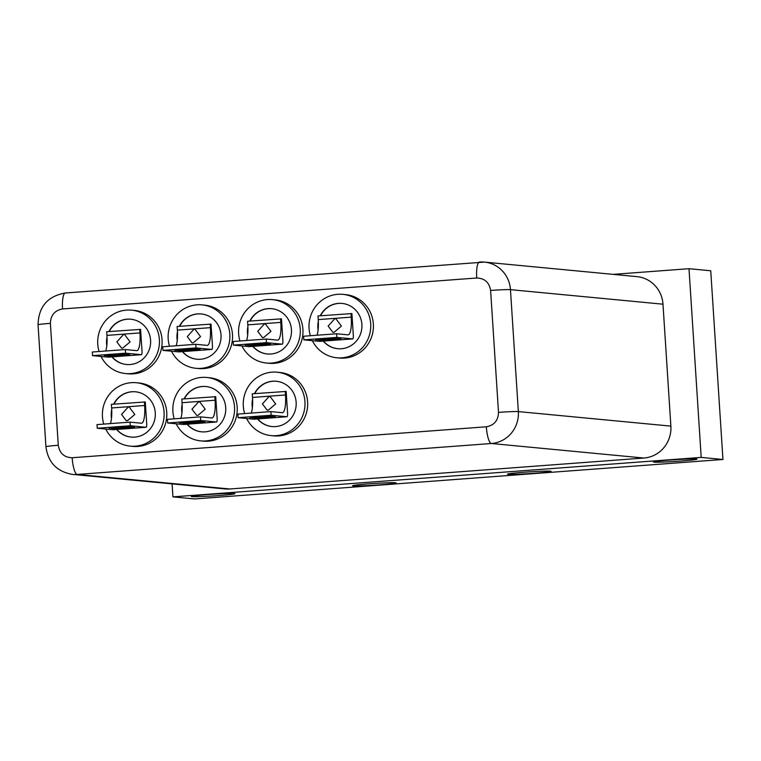 <?xml version="1.0" encoding="UTF-8"?>
<svg xmlns="http://www.w3.org/2000/svg" width="761" height="761" viewBox="0 0 761 761"><rect width="100%" height="100%" fill="white"/><g stroke="black" fill="none" stroke-linecap="round" stroke-linejoin="round"><path stroke-width="1.14" d="M192.01 496.657A21.841 0.875 176.3 0 0 215.858 495.772A21.841 0.875 176.3 0 0 234.94 493.67A21.841 0.875 176.3 0 0 234.274 493.499A21.841 0.875 176.3 0 0 210.436 494.384A21.841 0.875 176.3 0 0 191.353 496.486A21.841 0.875 176.3 0 0 192.01 496.657M654.07 462.136A21.841 0.875 176.3 0 0 677.908 461.252A21.841 0.875 176.3 0 0 696.99 459.149A21.841 0.875 176.3 0 0 696.325 458.978A21.841 0.875 176.3 0 0 672.486 459.853A21.841 0.875 176.3 0 0 653.404 461.965A21.841 0.875 176.3 0 0 654.07 462.136M508.158 474.331A21.841 0.875 176.3 0 0 531.996 473.447A21.841 0.875 176.3 0 0 551.078 471.344A21.841 0.875 176.3 0 0 550.412 471.173A21.841 0.875 176.3 0 0 526.574 472.058A21.841 0.875 176.3 0 0 507.492 474.16A21.841 0.875 176.3 0 0 508.158 474.331M353.199 485.908A21.841 0.875 176.3 0 0 377.037 485.033A21.841 0.875 176.3 0 0 396.12 482.921A21.841 0.875 176.3 0 0 395.454 482.759A21.841 0.875 176.3 0 0 371.615 483.635A21.841 0.875 176.3 0 0 352.533 485.746A21.841 0.875 176.3 0 0 353.199 485.908M172.1 483.891L172.937 496.876L701.195 457.399L689 268.7L613.109 274.369M689 268.7L710.745 270.773L722.95 459.473L194.692 498.95L172.937 496.876M722.95 459.473L701.195 457.399M662.983 304.191A29.841 28.937 -84.6 0 0 636.938 276.633L484.415 262.098A29.841 28.937 95.4 0 1 510.46 289.656L662.983 304.191L670.869 426.122L518.346 411.587L510.46 289.656A16.381 0.656 -3.7 0 0 490.617 290.455C489.266 282.417 484.633 278.269 476.719 278.003A16.381 3.957 -94.3 0 1 479.497 262.05A16.381 3.957 -94.3 0 1 479.658 262.05A29.841 28.937 95.4 0 1 484.415 262.098L65.332 292.995A16.381 3.957 85.7 0 0 62.564 308.947L476.719 278.003M229.755 488.981L77.232 474.445A29.841 28.937 95.4 0 1 72.476 474.398L224.999 488.933A29.841 28.937 -84.6 0 0 229.755 488.981L643.911 458.036A29.841 28.937 -84.6 0 0 670.869 426.122M123.463 334.517L124.566 334.526L130.102 341.889L122.692 348.148L121.617 348.138L116.852 341.879L123.463 334.517M99.092 351.515A31.848 30.878 95.4 0 1 126.516 310.098A31.848 30.878 95.4 0 1 131.596 310.155A31.848 30.878 95.4 0 1 159.449 342.165A31.848 30.878 95.4 0 1 130.626 373.603A31.848 30.878 95.4 0 1 125.546 373.556A31.848 30.878 95.4 0 1 101.051 356.462M131.596 310.155L134.259 310.402A31.848 30.878 95.4 0 1 162.112 342.421A31.848 30.878 95.4 0 1 133.289 373.86A31.848 30.878 95.4 0 1 128.209 373.813L125.546 373.556M130.863 319.22A22.744 22.05 -84.6 0 0 127.372 319.192A22.744 22.05 -84.6 0 0 109.232 331.568M108.947 331.587A22.744 22.05 95.4 0 1 127.106 319.173A22.744 22.05 95.4 0 1 130.73 319.211A22.744 22.05 95.4 0 1 150.63 342.079A22.744 22.05 95.4 0 1 130.036 364.538A22.744 22.05 95.4 0 1 126.412 364.5A22.744 22.05 95.4 0 1 111.943 356.89M105.674 351.03A18.197 4.395 85.7 0 0 106.93 335.382L106.702 331.758L140.604 329.37L142.012 351.144A3.643 0.875 -94.3 0 1 141.394 354.693A3.643 0.875 -94.3 0 1 141.356 354.693L125.565 353.19L125.337 349.556L136.685 350.64A18.197 4.395 -94.3 0 0 136.866 350.64A18.197 4.395 -94.3 0 0 139.948 332.918L139.71 329.285M104.381 355.625L123.758 354.169L129.827 354.797L110.155 356.167L104.371 355.425M141.356 354.693L108.338 357.156A3.643 0.875 85.7 0 0 108.376 357.156A3.643 0.875 85.7 0 0 108.414 357.156L141.394 354.693M108.338 357.156L92.547 355.653L92.319 352.02L125.337 349.556M92.547 355.653L125.565 353.19M106.806 345.684A22.744 22.05 95.4 0 1 107.025 337.104M107.063 338.35A22.744 22.05 -84.6 0 0 106.911 344.533M112.171 356.871A22.744 22.05 -84.6 0 0 126.545 364.509M128.152 407.097L129.256 407.106L134.802 414.469L127.391 420.728L126.316 420.719L121.541 414.46L128.152 407.097M103.781 424.096A31.848 30.878 95.4 0 1 131.206 382.678A31.848 30.878 95.4 0 1 136.286 382.726A31.848 30.878 95.4 0 1 164.148 414.745A31.848 30.878 95.4 0 1 135.315 446.184A31.848 30.878 95.4 0 1 130.245 446.136A31.848 30.878 95.4 0 1 105.741 429.042M136.286 382.726L138.949 382.983A31.848 30.878 95.4 0 1 166.811 415.002A31.848 30.878 95.4 0 1 137.979 446.441A31.848 30.878 95.4 0 1 132.909 446.384L130.245 446.136M135.553 391.801A22.744 22.05 -84.6 0 0 132.062 391.772A22.744 22.05 -84.6 0 0 113.931 404.148M113.636 404.167A22.744 22.05 95.4 0 1 131.796 391.753A22.744 22.05 95.4 0 1 135.42 391.791A22.744 22.05 95.4 0 1 155.32 414.659A22.744 22.05 95.4 0 1 134.735 437.109A22.744 22.05 95.4 0 1 131.101 437.08A22.744 22.05 95.4 0 1 116.633 429.47M110.364 423.601A18.197 4.395 85.7 0 0 111.629 407.963L111.391 404.338L145.294 401.951L146.702 423.725A3.643 0.875 -94.3 0 1 146.083 427.273A3.643 0.875 -94.3 0 1 146.045 427.273L130.264 425.77L130.026 422.136L141.375 423.221A18.197 4.395 -94.3 0 0 141.556 423.221A18.197 4.395 -94.3 0 0 144.638 405.499L144.409 401.865M109.08 428.196L128.447 426.75L134.516 427.378L114.844 428.747L109.061 428.005M130.026 422.136L97.008 424.6L97.246 428.234L113.037 429.737L146.083 427.273L113.037 429.737A3.643 0.875 85.7 0 0 113.066 429.737A3.643 0.875 85.7 0 0 113.104 429.727M97.246 428.234L130.264 425.77M111.496 418.265A22.744 22.05 95.4 0 1 111.715 409.684M111.762 410.93A22.744 22.05 -84.6 0 0 111.61 417.114M116.861 429.451A22.744 22.05 -84.6 0 0 131.234 437.09M193.893 329.247L194.997 329.266L200.543 336.628L193.132 342.878L192.057 342.869L187.282 336.619L193.893 329.247M169.522 346.255A31.848 30.878 95.4 0 1 196.956 304.838A31.848 30.878 95.4 0 1 202.026 304.885A31.848 30.878 95.4 0 1 229.889 336.904A31.848 30.878 95.4 0 1 201.056 368.343A31.848 30.878 95.4 0 1 195.986 368.295A31.848 30.878 95.4 0 1 171.482 351.202M202.026 304.885L204.69 305.142A31.848 30.878 95.4 0 1 232.552 337.161A31.848 30.878 95.4 0 1 203.72 368.6A31.848 30.878 95.4 0 1 198.65 368.543L195.986 368.295M201.294 313.96A22.744 22.05 -84.6 0 0 197.803 313.932A22.744 22.05 -84.6 0 0 179.672 326.298M179.377 326.326A22.744 22.05 95.4 0 1 197.537 313.913A22.744 22.05 95.4 0 1 201.161 313.941A22.744 22.05 95.4 0 1 221.061 336.819A22.744 22.05 95.4 0 1 200.476 359.268A22.744 22.05 95.4 0 1 196.852 359.23A22.744 22.05 95.4 0 1 182.374 351.63M176.114 345.76A18.197 4.395 85.7 0 0 177.37 330.122L177.132 326.488L211.035 324.11L212.443 345.884A3.643 0.875 -94.3 0 1 211.824 349.432A3.643 0.875 -94.3 0 1 211.796 349.432L196.005 347.92L195.767 344.295L207.116 345.38A18.197 4.395 -94.3 0 0 207.296 345.38A18.197 4.395 -94.3 0 0 210.388 327.658L210.15 324.024M174.821 350.355L194.188 348.909L200.257 349.537L180.585 350.907L174.802 350.165M211.796 349.432L178.778 351.896A3.643 0.875 85.7 0 0 178.816 351.896A3.643 0.875 85.7 0 0 178.845 351.886M178.778 351.896L162.987 350.393L162.749 346.759L195.767 344.295M162.987 350.393L196.005 347.92M177.237 340.424A22.744 22.05 95.4 0 1 177.456 331.844M177.503 333.09A22.744 22.05 -84.6 0 0 177.351 339.273M182.602 351.611A22.744 22.05 -84.6 0 0 196.985 359.249M198.592 401.827L199.696 401.846L205.232 409.209L197.822 415.458L196.747 415.449L191.972 409.199L198.592 401.827M174.221 418.835A31.848 30.878 95.4 0 1 201.646 377.418A31.848 30.878 95.4 0 1 206.716 377.466A31.848 30.878 95.4 0 1 234.578 409.485A31.848 30.878 95.4 0 1 205.755 440.923A31.848 30.878 95.4 0 1 200.676 440.866A31.848 30.878 95.4 0 1 176.181 423.782M206.716 377.466L209.38 377.722A31.848 30.878 95.4 0 1 237.242 409.741A31.848 30.878 95.4 0 1 208.419 441.18A31.848 30.878 95.4 0 1 203.339 441.123L200.676 440.866M205.993 386.54A22.744 22.05 -84.6 0 0 202.502 386.512A22.744 22.05 -84.6 0 0 184.362 398.878M184.076 398.907A22.744 22.05 95.4 0 1 202.236 386.483A22.744 22.05 95.4 0 1 205.86 386.521A22.744 22.05 95.4 0 1 225.76 409.389A22.744 22.05 95.4 0 1 205.166 431.848A22.744 22.05 95.4 0 1 201.541 431.81A22.744 22.05 95.4 0 1 187.063 424.21M180.804 418.341A18.197 4.395 85.7 0 0 182.06 402.702L181.822 399.068L215.734 396.69L217.142 418.464A3.643 0.875 -94.3 0 1 216.524 422.003A3.643 0.875 -94.3 0 1 216.485 422.003L200.695 420.5L200.457 416.876L211.815 417.951A18.197 4.395 -94.3 0 0 211.996 417.96A18.197 4.395 -94.3 0 0 215.078 400.229L214.84 396.605M179.51 422.935L198.878 421.489L204.956 422.117L185.284 423.487L179.501 422.745M183.506 424.476L216.524 422.003L183.468 424.476A3.643 0.875 85.7 0 0 183.506 424.476A3.643 0.875 85.7 0 0 183.544 424.467M183.468 424.476L167.677 422.973L167.449 419.34L200.457 416.876M167.677 422.973L200.695 420.5M181.936 413.004A22.744 22.05 95.4 0 1 182.155 404.424M182.193 405.67A22.744 22.05 -84.6 0 0 182.041 411.853M187.301 424.191A22.744 22.05 -84.6 0 0 201.675 431.829M264.333 323.986L265.437 324.005L270.973 331.368L263.563 337.618L262.488 337.608L257.713 331.358L264.333 323.986M239.962 340.995A31.848 30.878 95.4 0 1 267.387 299.577A31.848 30.878 95.4 0 1 272.457 299.625A31.848 30.878 95.4 0 1 300.319 331.644A31.848 30.878 95.4 0 1 271.496 363.083A31.848 30.878 95.4 0 1 266.417 363.026A31.848 30.878 95.4 0 1 241.922 345.941M272.457 299.625L275.121 299.882A31.848 30.878 95.4 0 1 302.983 331.891A31.848 30.878 95.4 0 1 274.16 363.33A31.848 30.878 95.4 0 1 269.08 363.282L266.417 363.026M271.734 308.7A22.744 22.05 -84.6 0 0 268.243 308.671A22.744 22.05 -84.6 0 0 250.103 321.037M249.817 321.056A22.744 22.05 95.4 0 1 267.977 308.643A22.744 22.05 95.4 0 1 271.601 308.681A22.744 22.05 95.4 0 1 291.501 331.549A22.744 22.05 95.4 0 1 270.906 354.008A22.744 22.05 95.4 0 1 267.282 353.97A22.744 22.05 95.4 0 1 252.804 346.369M246.545 340.5A18.197 4.395 85.7 0 0 247.801 324.861L247.563 321.228L281.475 318.849L282.883 340.624A3.643 0.875 -94.3 0 1 282.264 344.162A3.643 0.875 -94.3 0 1 282.226 344.162L266.436 342.659L266.198 339.035L277.556 340.11A18.197 4.395 -94.3 0 0 277.736 340.11A18.197 4.395 -94.3 0 0 280.819 322.388L280.581 318.764M245.251 345.094L264.619 343.649L270.697 344.276L251.025 345.646L245.242 344.904M282.226 344.162L249.208 346.635A3.643 0.875 85.7 0 0 249.247 346.635A3.643 0.875 85.7 0 0 249.285 346.626M282.264 344.162L249.247 346.635L233.418 345.123L233.189 341.499L266.198 339.035M233.418 345.123L266.436 342.659M247.677 335.163A22.744 22.05 95.4 0 1 247.896 326.583M247.934 327.829A22.744 22.05 -84.6 0 0 247.782 334.012M253.042 346.35A22.744 22.05 -84.6 0 0 267.415 353.979M269.023 396.567L270.126 396.586L275.663 403.939L268.262 410.198L267.187 410.189L262.412 403.939L269.023 396.567M244.652 413.575A31.848 30.878 95.4 0 1 272.077 372.148A31.848 30.878 95.4 0 1 277.156 372.205A31.848 30.878 95.4 0 1 305.009 404.224A31.848 30.878 95.4 0 1 276.186 435.663A31.848 30.878 95.4 0 1 271.116 435.606A31.848 30.878 95.4 0 1 246.612 418.512M277.156 372.205L279.82 372.462A31.848 30.878 95.4 0 1 307.672 404.471A31.848 30.878 95.4 0 1 278.849 435.91A31.848 30.878 95.4 0 1 273.779 435.863L271.116 435.606M276.424 381.271A22.744 22.05 -84.6 0 0 272.933 381.251A22.744 22.05 -84.6 0 0 254.802 393.618M254.507 393.637A22.744 22.05 95.4 0 1 272.666 381.223A22.744 22.05 95.4 0 1 276.291 381.261A22.744 22.05 95.4 0 1 296.191 404.129A22.744 22.05 95.4 0 1 275.596 426.588A22.744 22.05 95.4 0 1 271.972 426.55A22.744 22.05 95.4 0 1 257.503 418.95M251.235 413.08A18.197 4.395 85.7 0 0 252.5 397.442L252.262 393.808L286.165 391.43L287.572 413.204A3.643 0.875 -94.3 0 1 286.954 416.743A3.643 0.875 -94.3 0 1 286.916 416.743L271.135 415.24L270.897 411.606L282.245 412.69A18.197 4.395 -94.3 0 0 282.426 412.69A18.197 4.395 -94.3 0 0 285.508 394.969L285.28 391.344M249.95 417.675L269.318 416.229L275.387 416.857L255.715 418.227L249.931 417.485M286.916 416.743L253.908 419.216A3.643 0.875 85.7 0 0 253.936 419.216A3.643 0.875 85.7 0 0 253.974 419.206M253.908 419.216L238.117 417.703L237.879 414.079L270.897 411.606M238.117 417.703L271.135 415.24M252.367 407.744A22.744 22.05 95.4 0 1 252.585 399.164M252.623 400.4A22.744 22.05 -84.6 0 0 252.481 406.583M257.732 418.93A22.744 22.05 -84.6 0 0 272.105 426.56M334.764 318.726L335.867 318.735L341.413 326.098L334.003 332.357L332.928 332.348L328.153 326.089L334.764 318.726M310.393 335.725A31.848 30.878 95.4 0 1 337.817 294.307A31.848 30.878 95.4 0 1 342.897 294.364A31.848 30.878 95.4 0 1 370.759 326.374A31.848 30.878 95.4 0 1 341.927 357.813A31.848 30.878 95.4 0 1 336.857 357.765A31.848 30.878 95.4 0 1 312.352 340.671M342.897 294.364L345.561 294.612A31.848 30.878 95.4 0 1 373.423 326.631A31.848 30.878 95.4 0 1 344.59 358.07A31.848 30.878 95.4 0 1 339.52 358.022L336.857 357.765M342.165 303.43A22.744 22.05 -84.6 0 0 338.674 303.411A22.744 22.05 -84.6 0 0 320.543 315.777M320.248 315.796A22.744 22.05 95.4 0 1 338.407 303.382A22.744 22.05 95.4 0 1 342.031 303.42A22.744 22.05 95.4 0 1 361.932 326.288A22.744 22.05 95.4 0 1 341.347 348.747A22.744 22.05 95.4 0 1 337.713 348.709A22.744 22.05 95.4 0 1 323.244 341.099M316.976 335.24A18.197 4.395 85.7 0 0 318.241 319.591L318.003 315.967L351.905 313.58L353.313 335.354A3.643 0.875 -94.3 0 1 352.695 338.902A3.643 0.875 -94.3 0 1 352.657 338.902L336.876 337.399L336.638 333.765L347.986 334.85A18.197 4.395 -94.3 0 0 348.167 334.85A18.197 4.395 -94.3 0 0 351.249 317.128L351.021 313.494M315.691 339.834L335.059 338.388L341.128 339.016L321.456 340.386L315.672 339.634M336.638 333.765L303.62 336.238L303.858 339.863L319.649 341.366L352.695 338.902L319.649 341.366A3.643 0.875 85.7 0 0 319.677 341.366A3.643 0.875 85.7 0 0 319.715 341.366M303.858 339.863L336.876 337.399M318.108 329.894A22.744 22.05 95.4 0 1 318.326 321.323M318.364 322.559A22.744 22.05 -84.6 0 0 318.222 328.742M323.473 341.09A22.744 22.05 -84.6 0 0 337.846 348.719M65.503 293.004A16.381 3.957 85.7 0 0 65.332 292.995C47.667 296.124 38.573 306.721 38.05 324.785A16.381 0.656 -3.7 0 1 50.397 323.349C50.702 315.187 54.754 310.393 62.564 308.947M50.397 323.349L58.283 445.28C59.624 453.337 64.257 457.485 72.181 457.742L486.336 426.788C494.155 425.361 498.208 420.567 498.503 412.386A16.381 0.656 -3.7 0 1 518.346 411.587A29.841 28.937 95.4 0 1 491.387 443.501L643.911 458.036M72.181 457.742A16.381 3.957 85.7 0 0 77.232 474.445L491.387 443.501A16.381 3.957 85.7 0 1 486.336 426.788M498.503 412.386L490.617 290.455M38.05 324.785L45.936 446.726A16.381 0.656 -3.7 0 1 58.283 445.28M106.93 335.382L139.948 332.918M110.06 354.788L110.155 356.167M111.629 407.963L144.638 405.499M114.759 427.368L114.844 428.747M177.37 330.122L210.388 327.658M180.5 349.527L180.585 350.907M182.06 402.702L215.078 400.229M185.189 422.108L185.284 423.487M247.801 324.861L280.819 322.388M250.93 344.257L251.025 345.646M252.5 397.442L285.508 394.969M255.629 416.838L255.715 418.227M318.241 319.591L351.249 317.128M321.37 338.997L321.456 340.386M45.936 446.726C48.057 462.45 56.904 471.677 72.476 474.398M178.816 351.896L211.824 349.432M253.936 419.216L286.954 416.743"/></g></svg>

